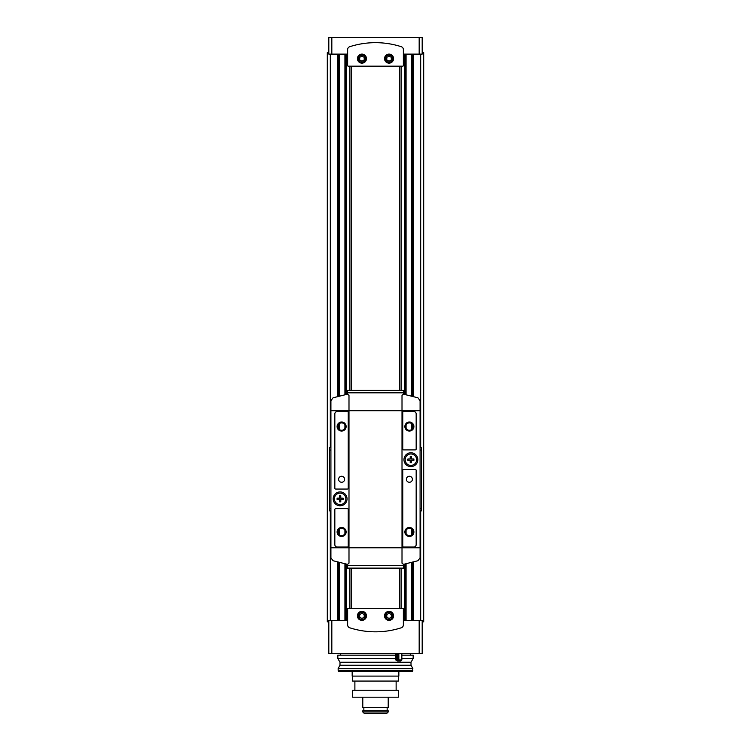 <?xml version="1.0" encoding="UTF-8"?>
<svg xmlns="http://www.w3.org/2000/svg" width="751" height="751" viewBox="0 0 751 751"><rect width="100%" height="100%" fill="white"/><g stroke="black" fill="none" stroke-linecap="round" stroke-linejoin="round"><path stroke-width="1.13" d="M419.171 653.511L419.171 620.382L422.184 620.382L422.184 653.511L328.816 653.511L328.816 620.382L347.638 620.382M397.683 653.511L397.683 661.04L398.847 661.04L398.847 653.511M397.683 661.04L396.904 659.988L396.904 653.511M419.171 37.55L419.171 54.11L422.184 54.11L422.184 37.55L328.816 37.55L328.816 54.11L347.638 54.11M361.944 62.333A3.699 3.699 0 0 0 365.155 56.785A3.699 3.699 0 0 0 358.743 56.785A3.699 3.699 0 0 0 361.944 62.333M389.056 62.333A3.699 3.699 0 0 0 392.257 56.785A3.699 3.699 0 0 0 385.845 56.785A3.699 3.699 0 0 0 389.056 62.333M361.944 612.159A3.699 3.699 0 0 1 365.155 617.716A3.699 3.699 0 0 1 358.743 617.716A3.699 3.699 0 0 1 361.944 612.159M389.056 612.159A3.699 3.699 0 0 1 392.257 617.716A3.699 3.699 0 0 1 385.845 617.716A3.699 3.699 0 0 1 389.056 612.159M328.816 52.608L327.305 52.608L327.305 621.884L328.816 621.884M422.184 52.608L423.695 52.608L423.695 621.884L422.184 621.884M349.9 66.163L349.9 390.407M349.9 568.122L349.9 608.329M419.171 620.382L403.362 620.382M401.1 66.163L401.1 390.407M401.1 568.122L401.1 608.329M399.598 66.163L399.598 390.407M399.598 568.122L399.598 608.329M351.402 66.163L351.402 390.407M351.402 568.122L351.402 608.329M419.171 54.11L403.362 54.11M347.638 624.926A3.013 3.013 0 0 0 349.731 627.789A84.337 84.337 0 0 0 401.269 627.789A3.013 3.013 0 0 0 403.362 624.926L403.362 608.93A0.601 0.601 0 0 0 402.761 608.329L348.239 608.329A0.601 0.601 0 0 0 347.638 608.93L347.638 624.926M361.944 611.342A4.515 4.515 0 0 1 365.859 618.12A4.515 4.515 0 0 1 358.03 618.12A4.515 4.515 0 0 1 361.944 611.342M389.056 611.342A4.515 4.515 0 0 1 392.97 618.12A4.515 4.515 0 0 1 385.141 618.12A4.515 4.515 0 0 1 389.056 611.342M347.638 49.575L347.638 65.562A0.601 0.601 0 0 0 348.239 66.163L402.761 66.163A0.601 0.601 0 0 0 403.362 65.562L403.362 49.575A3.013 3.013 0 0 0 401.269 46.703A84.337 84.337 0 0 0 349.731 46.703A3.013 3.013 0 0 0 347.638 49.575M361.944 63.15A4.515 4.515 0 0 0 365.859 56.372A4.515 4.515 0 0 0 358.03 56.372A4.515 4.515 0 0 0 361.944 63.15M389.056 63.15A4.515 4.515 0 0 0 392.97 56.372A4.515 4.515 0 0 0 385.141 56.372A4.515 4.515 0 0 0 389.056 63.15M389.056 612.262A3.595 3.595 0 0 1 392.163 617.66A3.595 3.595 0 0 1 385.939 617.66A3.595 3.595 0 0 1 389.056 612.262M386.793 617.162L389.056 618.467L391.309 617.162L391.309 614.553L389.056 613.248L386.793 614.553L386.793 617.162M361.944 612.262A3.595 3.595 0 0 1 365.061 617.66A3.595 3.595 0 0 1 358.837 617.66A3.595 3.595 0 0 1 361.944 612.262M359.691 617.162L361.944 618.467L364.207 617.162L364.207 614.553L361.944 613.248L359.691 614.553L359.691 617.162M389.056 61.244L391.309 59.939L391.309 57.329L389.056 56.025L386.793 57.329L386.793 59.939L389.056 61.244M389.056 62.23A3.595 3.595 0 0 0 392.163 56.841A3.595 3.595 0 0 0 385.939 56.841A3.595 3.595 0 0 0 389.056 62.23M361.944 61.244L364.207 59.939L364.207 57.329L361.944 56.025L359.691 57.329L359.691 59.939L361.944 61.244M361.944 62.23A3.595 3.595 0 0 0 365.061 56.841A3.595 3.595 0 0 0 358.837 56.841A3.595 3.595 0 0 0 361.944 62.23M340.71 655.163L340.71 653.511M398.847 661.04L400.799 661.04L401.851 659.988L401.851 653.511M396.904 659.988L395.833 659.988L397.589 661.04M398.847 659.988L401.851 659.988M412.853 670.38L338.147 670.38L338.476 671.582L412.524 671.582L412.853 668.446L338.147 668.446L339.996 665.255L411.004 665.255L412.853 668.446M339.996 665.255L339.996 662.241L337.847 658.533L337.847 655.163L395.833 655.163M401.851 655.163L413.153 655.163L413.153 658.533L401.851 658.533M337.847 658.533L395.833 658.533M338.147 670.38L338.147 668.446M340.785 498.166L340.785 495.829L339.433 495.829L339.433 498.166L337.096 498.166L337.096 499.518L339.433 499.518L339.433 501.856L340.785 501.856L340.785 499.518L343.123 499.518L343.123 498.166L340.785 498.166M340.109 493.116A5.726 5.726 0 0 1 345.066 501.706A5.726 5.726 0 0 1 335.153 501.706A5.726 5.726 0 0 1 340.109 493.116M411.567 459.011L411.567 456.674L410.215 456.674L410.215 459.011L407.877 459.011L407.877 460.363L410.215 460.363L410.215 462.7L411.567 462.7L411.567 460.363L413.904 460.363L413.904 459.011L411.567 459.011M410.891 453.961A5.726 5.726 0 0 1 415.847 462.55A5.726 5.726 0 0 1 405.934 462.55A5.726 5.726 0 0 1 410.891 453.961M403.447 394.162L402.01 395.345L402.01 563.184L403.447 564.367L417.95 560.725L420.081 557.843L420.081 400.687L417.95 397.805L403.447 394.162L403.512 392.82L347.488 392.82L347.488 394.172L348.99 395.345L347.553 394.162L333.05 397.805L330.919 400.687L330.919 557.843L333.05 560.725L347.553 564.367L347.488 568.122L403.512 568.122L403.512 565.7L347.488 565.7M410.891 452.759A6.928 6.928 0 0 1 416.889 463.151A6.928 6.928 0 0 1 404.892 463.151A6.928 6.928 0 0 1 410.891 452.759M347.553 564.367L348.99 563.184L348.99 395.345M340.109 491.914A6.928 6.928 0 0 1 346.108 502.306A6.928 6.928 0 0 1 334.111 502.306A6.928 6.928 0 0 1 340.109 491.914M402.01 563.184L403.512 564.358L403.512 565.7M403.512 392.82L403.512 390.407L347.488 390.407L347.488 392.82M403.662 469.478A0.901 0.901 0 0 0 402.761 470.379L402.761 546.127A0.901 0.901 0 0 0 403.662 547.038L413.754 547.038A2.413 2.413 0 0 0 416.167 544.625L416.167 470.379A0.901 0.901 0 0 0 415.256 469.478L403.662 469.478M409.389 527.455A4.515 4.515 0 0 1 413.294 534.233A4.515 4.515 0 0 1 405.474 534.233A4.515 4.515 0 0 1 409.389 527.455M409.389 476.256A3.013 3.013 0 0 1 411.989 480.771A3.013 3.013 0 0 1 406.779 480.771A3.013 3.013 0 0 1 409.389 476.256M334.833 413.904L334.833 488.15A0.901 0.901 0 0 0 335.744 489.051L347.337 489.051A0.901 0.901 0 0 0 348.239 488.15L348.239 412.393A0.901 0.901 0 0 0 347.337 411.492L337.246 411.492A2.413 2.413 0 0 0 334.833 413.904M341.611 422.034A4.515 4.515 0 0 1 345.526 428.812A4.515 4.515 0 0 1 337.706 428.812A4.515 4.515 0 0 1 341.611 422.034M341.611 476.256A3.013 3.013 0 0 1 344.221 480.771A3.013 3.013 0 0 1 339.011 480.771A3.013 3.013 0 0 1 341.611 476.256M403.662 411.492A0.901 0.901 0 0 0 402.761 412.393L402.761 448.995A0.901 0.901 0 0 0 403.662 449.896L415.256 449.896A0.901 0.901 0 0 0 416.167 448.995L416.167 413.904A2.413 2.413 0 0 0 413.754 411.492L403.662 411.492M409.389 422.034A4.515 4.515 0 0 1 413.294 428.812A4.515 4.515 0 0 1 405.474 428.812A4.515 4.515 0 0 1 409.389 422.034M334.833 509.535L334.833 544.625A2.413 2.413 0 0 0 337.246 547.038L347.337 547.038A0.901 0.901 0 0 0 348.239 546.127L348.239 509.535A0.901 0.901 0 0 0 347.337 508.634L335.744 508.634A0.901 0.901 0 0 0 334.833 509.535M341.611 527.455A4.515 4.515 0 0 1 345.526 534.233A4.515 4.515 0 0 1 337.706 534.233A4.515 4.515 0 0 1 341.611 527.455M409.389 528.272A3.699 3.699 0 0 1 412.59 533.83A3.699 3.699 0 0 1 406.178 533.83A3.699 3.699 0 0 1 409.389 528.272M409.389 422.851A3.699 3.699 0 0 1 412.59 428.408A3.699 3.699 0 0 1 406.178 428.408A3.699 3.699 0 0 1 409.389 422.851M341.611 528.272A3.699 3.699 0 0 1 344.822 533.83A3.699 3.699 0 0 1 338.41 533.83A3.699 3.699 0 0 1 341.611 528.272M341.611 422.851A3.699 3.699 0 0 1 344.822 428.408A3.699 3.699 0 0 1 338.41 428.408A3.699 3.699 0 0 1 341.611 422.851M420.081 447.634L421.433 447.634L421.433 510.887L420.081 510.887M330.919 447.634L329.567 447.634L329.567 510.887L330.919 510.887M398.847 671.582L398.847 676.097L352.172 676.097L352.172 671.582M362.789 697.181L362.789 707.423L388.211 707.423L388.211 697.181M362.789 711.948L364.291 713.45L386.709 713.45L388.211 711.948L388.211 710.737L362.789 710.737L362.789 711.948L388.211 711.948M387.15 707.423L387.15 710.737M363.85 707.423L363.85 710.737L363.85 707.423M352.623 681.073L352.623 676.097L352.623 681.073L398.396 681.073L398.396 676.097M354.885 690.253L354.885 681.073M352.623 690.253L398.396 690.253L398.396 697.181L352.623 697.181L352.623 690.253L352.623 697.181M420.682 54.11L420.682 447.634M420.682 510.887L420.682 620.382M413.332 54.11L413.332 396.472M413.332 562.058L413.332 620.382M337.668 54.11L337.668 396.472M337.668 562.058L337.668 620.382M330.318 54.11L330.318 447.634M330.318 510.887L330.318 620.382M346.464 54.11L346.464 394.378M346.464 564.151L346.464 620.382M331.829 653.511L331.829 620.382M404.536 54.11L404.536 394.378M404.536 564.151L404.536 620.382M412.75 54.11L412.75 396.312M412.75 425.01L412.75 428.098M412.75 530.431L412.75 533.52M412.75 562.217L412.75 620.382M411.792 54.11L411.792 396.068M411.792 423.742L411.792 429.365M411.792 529.164L411.792 534.787M411.792 562.461L411.792 620.382M406.075 54.11L406.075 394.707M406.075 424.897L406.075 428.211M406.075 530.319L406.075 533.623M406.075 563.823L406.075 620.382M405.118 54.11L405.118 394.5L405.136 54.11M405.118 564.029L405.118 620.382L405.136 564.029M345.882 54.11L345.882 394.5L345.864 54.11M345.882 564.029L345.882 620.382L345.864 564.029M344.925 54.11L344.925 394.707M344.925 424.897L344.925 428.211M344.925 530.319L344.925 533.623M344.925 563.823L344.925 620.382M339.208 54.11L339.208 396.068M339.208 423.742L339.208 429.365M339.208 529.164L339.208 534.787M339.208 562.461L339.208 620.382M338.25 54.11L338.25 396.312M338.25 425.01L338.25 428.098M338.25 530.431L338.25 533.52M338.25 562.217L338.25 620.382M331.829 37.55L331.829 54.11M339.996 662.241L411.004 662.241L413.153 658.533M420.081 547.789L330.919 547.789M420.081 410.741L330.919 410.741M421.433 508.483L420.081 508.483M421.433 450.046L420.081 450.046M329.567 508.483L330.919 508.483M329.567 450.046L330.919 450.046M412.731 54.11L412.731 396.312M412.731 424.963L412.731 428.145M412.731 530.384L412.731 533.567M412.731 562.217L412.731 620.382M338.269 54.11L338.269 396.312M338.269 424.963L338.269 428.145M338.269 530.384L338.269 533.567M338.269 562.217L338.269 620.382M410.29 655.163L410.29 653.511M395.833 659.988L395.833 653.511M411.004 662.241L411.004 665.255M396.134 690.253L396.134 681.073"/></g></svg>
